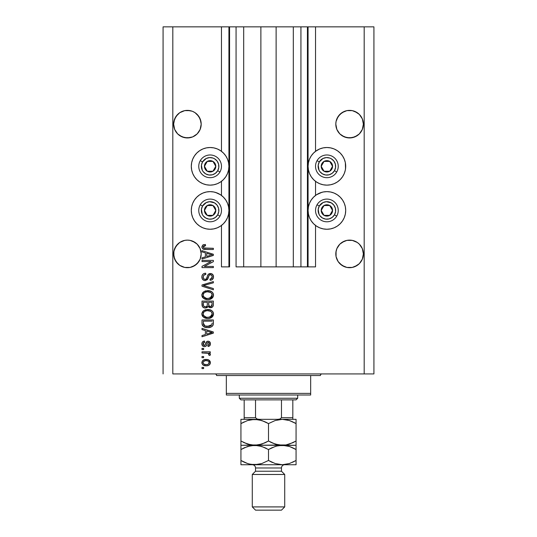 <?xml version="1.0" encoding="UTF-8"?>
<svg xmlns="http://www.w3.org/2000/svg" width="537" height="537" viewBox="0 0 537 537"><rect width="100%" height="100%" fill="white"/><g stroke="black" fill="none" stroke-linecap="round" stroke-linejoin="round"><path stroke-width="0.81" d="M307.426 266.876L300.935 266.876L307.426 266.876L307.426 26.85L300.935 26.85L300.935 266.876L293.316 266.876L300.935 266.876L300.935 26.85L293.316 26.85L293.316 266.876L276.125 266.876L293.316 266.876L293.316 26.85L260.875 26.85L276.125 26.85L276.125 266.876L243.684 266.876L260.875 266.876L260.875 26.85L243.684 26.85L243.684 266.876L236.065 266.876L243.684 266.876L243.684 26.85L236.065 26.85L236.065 266.876L236.065 26.85L229.574 26.85L229.574 266.876L221.466 266.876L221.466 225.439L221.466 266.876L228.93 266.876L228.93 26.85L221.466 26.85L221.466 151.327L221.466 26.85L172.813 26.85L172.813 373.92L364.187 373.92L364.187 26.85L308.07 26.85L308.07 266.876L307.426 266.876L307.426 26.85L276.125 26.85L276.125 266.876L260.875 266.876L260.875 26.85L229.574 26.85L229.574 266.876L228.93 266.876L228.93 26.85L229.574 26.85L163.08 26.85L163.08 373.92L163.08 26.85L172.813 26.85L172.813 373.92L373.92 373.92L373.92 26.85L373.92 373.92L364.187 373.92L364.187 26.85L315.534 26.85L315.534 151.327L315.534 26.85L308.07 26.85L308.07 266.876L315.534 266.876L315.534 225.439L315.534 266.876L307.473 266.876M221.466 195.434L221.466 181.325L221.466 195.434M315.534 195.434L315.534 181.325L315.534 195.434M201.127 122.805L201.127 122.812A13.787 13.787 0 0 0 201.127 122.805L200.147 118.885A13.787 13.787 0 0 0 200.14 118.878L201.194 124.161L200.147 129.437L197.16 133.908L192.682 136.895L190.098 137.68L184.721 137.68L179.747 135.619L177.66 133.908L174.673 129.437L173.626 124.161A13.787 13.787 0 0 1 187.406 110.374A13.787 13.787 0 0 1 201.194 124.161L200.147 129.437L197.16 133.908L192.682 136.895L187.406 137.942L182.137 136.895L177.66 133.908L174.673 129.437L173.626 124.034M192.682 111.421L195.065 112.696L192.682 111.421A13.787 13.787 0 0 0 187.426 110.374L192.125 111.206M187.386 110.374A13.787 13.787 0 0 0 182.124 111.428M174.679 118.878A13.787 13.787 0 0 0 174.673 118.892L177.66 114.408A13.787 13.787 0 0 0 177.66 114.415L174.673 118.885L173.887 121.469L175.948 116.502L179.747 112.696L177.66 114.408L179.747 112.696L184.721 110.635L190.098 110.635L184.721 110.635L182.137 111.421M363.307 122.805L363.307 122.812A13.787 13.787 0 0 0 363.307 122.805L362.327 118.885A13.787 13.787 0 0 0 362.327 118.878L363.374 124.161L362.327 129.437L359.34 133.908L357.253 135.619L352.279 137.68L346.902 137.68L344.318 136.895L339.84 133.908L336.853 129.437L335.806 124.161A13.787 13.787 0 0 1 349.594 110.374A13.787 13.787 0 0 1 363.374 124.161L362.327 129.437L359.34 133.908L354.863 136.895L349.594 137.942L344.318 136.895L339.84 133.908L336.853 129.437L335.806 124.034M363.307 125.51L363.374 124.161A13.787 13.787 0 0 1 349.594 137.942A13.787 13.787 0 0 1 335.806 124.161L336.068 121.469L338.129 116.502L336.853 118.885A13.787 13.787 0 0 0 336.853 118.892L339.84 114.408L338.129 116.502L341.935 112.696L339.84 114.408L344.318 111.421L341.935 112.696L346.902 110.635L349.594 110.374A13.787 13.787 0 0 0 344.304 111.428L346.902 110.635L352.279 110.635L357.253 112.696L354.863 111.421L359.34 114.408A13.787 13.787 0 0 0 359.34 114.408L362.327 118.885L363.113 121.469M354.876 111.428A13.787 13.787 0 0 0 349.614 110.374M354.863 111.421L352.279 110.635L357.253 112.696L359.34 114.408L362.327 118.885M201.127 125.51L201.194 124.154A13.787 13.787 0 0 1 187.406 137.942A13.787 13.787 0 0 1 173.626 124.161L174.673 118.885M201.127 252.551L201.127 252.558A13.787 13.787 0 0 0 201.127 252.551L200.932 251.222A13.787 13.787 0 0 0 200.932 251.209L200.147 248.631A13.787 13.787 0 0 0 200.147 248.631A13.787 13.787 0 0 0 200.14 248.618L201.194 253.907L200.147 259.176L197.16 263.654L192.682 266.641L190.098 267.426L184.721 267.426L179.747 265.365L177.66 263.654L174.673 259.176L173.626 253.907A13.787 13.787 0 0 1 187.406 240.12A13.787 13.787 0 0 1 201.194 253.907L201.12 255.364M177.673 244.147A13.787 13.787 0 0 0 177.653 244.167L179.747 242.442L184.721 240.381A13.787 13.787 0 0 0 179.747 242.442L184.721 240.381L187.406 240.12L190.098 240.381L187.406 240.12L190.098 240.381L187.406 240.12L190.098 240.381L195.065 242.442A13.787 13.787 0 0 0 190.078 240.381M174.679 248.618A13.787 13.787 0 0 0 174.673 248.638L173.887 251.215A13.787 13.787 0 0 0 173.887 251.215L175.948 246.248L174.673 248.631L177.66 244.154L175.948 246.248L179.747 242.442L177.66 244.154M363.307 252.551L363.307 252.558A13.787 13.787 0 0 0 363.307 252.551L363.113 251.222A13.787 13.787 0 0 0 363.113 251.209L362.327 248.631A13.787 13.787 0 0 0 362.321 248.618M346.922 240.381A13.787 13.787 0 0 0 346.902 240.381L352.279 240.381L349.594 240.12L352.279 240.381L349.594 240.12L352.279 240.381L357.253 242.442A13.787 13.787 0 0 0 352.259 240.381L357.253 242.442L359.347 244.167A13.787 13.787 0 0 0 359.327 244.14M335.873 252.551L336.853 248.631L338.129 246.248L339.84 244.154L344.318 241.167A13.787 13.787 0 0 0 341.928 242.442L339.84 244.154L336.853 248.631A13.787 13.787 0 0 0 336.853 248.624A13.787 13.787 0 0 0 336.853 248.638L336.075 251.209A13.787 13.787 0 0 0 336.068 251.215L336.853 248.631L339.84 244.154L344.318 241.167L341.935 242.442L346.902 240.381L349.594 240.12M357.253 242.442L359.34 244.154L362.327 248.631L363.374 253.907L362.327 259.176L359.34 263.654L357.253 265.365L352.279 267.426L346.902 267.426L344.318 266.641L339.84 263.654L338.129 261.559L336.068 256.592L335.806 253.907A13.787 13.787 0 0 1 349.594 240.12A13.787 13.787 0 0 1 363.374 253.907L362.327 259.176L359.34 263.654L357.253 265.365L352.279 267.426L346.902 267.426L341.935 265.365L338.129 261.559L336.068 256.592L336.068 251.215M173.693 252.551L174.673 248.631M195.065 242.442L197.16 244.154L192.682 241.167L195.065 242.442L190.098 240.381M315.534 151.327L319.683 148.944L323.214 147.876L326.885 147.514L330.557 147.876L334.088 148.944L337.337 150.682L340.19 153.025L342.525 155.871L344.264 159.127L345.338 162.657L345.7 166.329L345.338 169.994L344.264 173.525L342.525 176.78L340.19 179.627L337.337 181.969L334.088 183.708L330.557 184.775L326.885 185.137A18.815 18.815 0 0 1 308.07 166.329A18.815 18.815 0 0 1 326.885 147.514L329.342 147.675M316.434 194.797L319.683 193.058L323.214 191.991L326.885 191.628A18.815 18.815 0 0 1 345.7 210.437A18.815 18.815 0 0 1 326.885 229.252L323.214 228.89L319.683 227.822L316.434 226.084L313.581 223.741L311.245 220.888L309.507 217.639L308.433 214.109L308.07 210.437L308.433 206.772L309.507 203.241L311.245 199.986L313.581 197.139L316.434 194.797L322.012 192.266M206.443 147.876L210.115 147.514A18.815 18.815 0 0 1 228.93 166.329A18.815 18.815 0 0 1 210.115 185.137L206.443 184.775L202.912 183.708L199.663 181.969L196.81 179.627L194.475 176.78L192.736 173.525L191.662 169.994L191.3 166.329L191.662 162.657L192.736 159.127L194.475 155.871L196.81 153.025L199.663 150.682L202.912 148.944L206.443 147.876L210.115 147.514L213.786 147.876L217.317 148.944L220.566 150.682L223.419 153.025L225.755 155.871L227.493 159.127L228.567 162.657L228.93 166.329L228.567 169.994L227.493 173.525L225.755 176.78L223.419 179.627L220.566 181.969L217.317 183.708L213.786 184.775L210.115 185.137A18.815 18.815 0 0 1 191.3 166.329A18.815 18.815 0 0 1 210.115 147.514L212.571 147.675M210.115 191.628A18.815 18.815 0 0 1 228.93 210.437A18.815 18.815 0 0 1 210.115 229.252L206.443 228.89L202.912 227.822L199.663 226.084L196.81 223.741L194.475 220.888L192.736 217.639L191.662 214.109L191.3 210.437L191.662 206.772L192.736 203.241L194.475 199.986L196.81 197.139L199.663 194.797L202.912 193.058L206.443 191.991L210.115 191.628L213.786 191.991L217.317 193.058L220.566 194.797L223.419 197.139L225.755 199.986L227.493 203.241L228.567 206.772L228.93 210.437L228.567 214.109L227.493 217.639L225.755 220.888L223.419 223.741L220.566 226.084L217.317 227.822L213.786 228.89L210.115 229.252A18.815 18.815 0 0 1 191.3 210.437A18.815 18.815 0 0 1 210.115 191.628M200.147 248.631L197.16 244.154L200.147 248.631L200.932 251.215M201.127 255.256L200.147 259.176L198.871 261.559L195.065 265.365L190.098 267.426L184.721 267.426L179.747 265.365L175.948 261.559L173.887 256.592L173.887 251.215M349.594 110.374L352.279 110.635L349.594 110.374M200.147 118.885L197.16 114.408L195.065 112.696L198.871 116.502L200.932 121.469M341.935 242.442L346.902 240.381M352.279 240.381L354.863 241.167M359.34 244.154L362.327 248.631L363.113 251.215M359.34 263.654L354.863 266.641L359.34 263.654L362.327 259.176L363.113 256.592L362.327 259.176M179.747 242.442L182.137 241.167M184.721 240.381L187.406 240.12M197.16 263.654L192.682 266.641L197.16 263.654L200.147 259.176L200.932 256.592L200.147 259.176A13.787 13.787 0 0 1 184.721 267.426M202.006 261.573L211.041 261.573L202.006 261.573L202.006 260.391L213.357 260.391L213.357 261.647L204.308 266.433L213.357 266.433L213.357 267.614L202.006 267.614L202.006 266.352L211.041 261.573L202.006 266.352L202.006 267.614L213.357 267.614L213.357 266.433L204.308 266.433L213.357 261.647L213.357 260.391L202.006 260.391L202.006 261.573L202.006 260.391L213.357 260.391L213.357 261.647M205.376 280.582L203.832 280.327L202.315 278.998L201.872 276.636L202.489 274.749L203.778 273.648L205.691 273.219L205.839 274.4L203.912 275.179L203.194 276.85L203.644 278.716L205.127 279.408L206.416 278.837L207.765 275.166L208.705 274.018L211.343 273.635L213.061 274.971L213.458 277.488L212.068 279.743L210.115 280.294L209.967 279.112L211.598 278.488L212.182 276.844L211.759 275.34L210.061 274.709L208.933 275.461L207.436 279.576L205.161 280.589L207.873 278.837L209.215 275.065L210.37 274.696C211.598 274.85 212.202 275.568 212.182 276.844C212.122 278.253 211.39 279.012 209.967 279.112L210.115 280.294C212.269 280.126 213.404 278.965 213.504 276.81C213.431 274.783 212.39 273.682 210.397 273.514C208.618 273.709 207.577 274.729 207.275 276.575C207.168 278.112 206.45 279.059 205.127 279.408C203.818 279.247 203.174 278.481 203.187 277.119C203.288 275.454 204.174 274.548 205.839 274.4L205.691 273.219C203.288 273.36 202.006 274.629 201.858 277.011C201.919 279.186 203.02 280.381 205.161 280.589L204.483 280.529M205.121 286.026L213.357 288.55L213.357 289.779L202.006 286.201L202.006 284.986L213.357 281.589L213.357 282.804L203.335 285.53L213.357 288.55L213.357 289.779L213.357 288.55L203.335 285.53L213.357 282.804L213.357 281.589L202.006 284.986L202.006 286.201L202.006 284.986L213.357 281.589L213.357 282.804L204.355 285.275M201.858 295.115L202.892 292.41L205.49 290.879L209.618 290.819L211.974 291.92L213.223 293.578L213.384 296.142L212.283 298.028L210.209 299.243L207.134 299.592L204.523 298.995L202.301 297.001L201.858 295.115L203.59 298.451L207.671 299.612C210.974 299.693 212.914 298.196 213.504 295.122C212.9 291.98 210.907 290.477 207.53 290.618L203.637 291.766L201.865 294.867M201.858 313.984L202.892 311.285L205.49 309.755L209.618 309.695L211.974 310.789L213.223 312.453L213.384 315.011L212.283 316.897L210.209 318.119L207.134 318.468L204.523 317.87L202.301 315.87L201.858 313.984L203.59 317.327L207.671 318.481C210.974 318.569 212.914 317.072 213.504 313.991C212.9 310.849 210.907 309.352 207.53 309.487L203.637 310.634L201.865 313.736M202.006 329.59L205.396 330.577L202.006 329.59L202.006 328.362L213.357 331.987L213.357 333.135L202.006 336.766L202.006 335.538L205.396 334.544L205.396 330.577L205.396 334.544L202.006 335.538L202.006 336.766L213.357 333.135L213.357 331.987L202.006 328.362L202.006 329.59L202.006 328.362L213.357 331.987L213.357 333.135L202.006 336.766L202.006 335.538M203.63 368.61L202.006 368.61L202.006 367.429L203.63 367.429L203.63 368.61L203.63 367.429L202.006 367.429L202.006 368.61L202.006 367.429L203.63 367.429L203.63 368.61L202.006 368.61L203.63 368.61M215.579 192.434L220.566 194.797M220.566 150.682L221.466 151.327M334.088 193.058L337.337 194.797L340.19 197.139L342.525 199.986L344.264 203.241L345.338 206.772L345.7 210.437L345.338 214.109L344.264 217.639L342.525 220.888L340.19 223.741L337.337 226.084L334.088 227.822L330.557 228.89L326.885 229.252A18.815 18.815 0 0 1 308.07 210.437A18.815 18.815 0 0 1 326.885 191.628L330.557 191.991L334.088 193.058L337.337 194.797M345.338 162.657L345.539 168.779M206.221 365.811L203.288 365.167L201.946 363.395L202.227 361.206L203.926 359.81L207.624 359.602L209.598 360.609L210.323 361.898L210.323 363.368L209.611 364.643L208.39 365.455L206.221 365.811C208.591 365.905 209.994 364.851 210.41 362.636C209.98 360.394 208.557 359.34 206.134 359.468C203.718 359.347 202.295 360.401 201.858 362.636C202.308 364.905 203.758 365.966 206.221 365.811L205.839 365.798M203.63 357.702L202.006 357.702L202.006 356.521L203.63 356.521L203.63 357.702L203.63 356.521L202.006 356.521L202.006 357.702L202.006 356.521L203.63 356.521L203.63 357.702L202.006 357.702L203.63 357.702M208.329 353.326L202.006 352.984L202.006 351.802L210.262 351.802L210.262 352.984L208.947 352.984L210.376 354.111L209.967 355.487L208.786 355.044L208.497 353.433L206.289 352.984L207.973 353.192L208.933 354.245L208.786 355.044L209.967 355.487L210.41 354.373L208.947 352.984L210.262 352.984L210.262 351.802L202.006 351.802L202.006 352.984L202.006 351.802L210.262 351.802L210.262 352.984M203.63 349.594L202.006 349.594L202.006 348.412L203.63 348.412L203.63 349.594L203.63 348.412L202.006 348.412L202.006 349.594L202.006 348.412L203.63 348.412L203.63 349.594L202.006 349.594L203.63 349.594M204.523 346.64L203.174 346.331L202.113 345.177L201.892 343.318L202.57 341.881L204.51 341.042L204.657 342.217L203.469 342.727L203.04 343.935L203.449 345.116L204.322 345.466L205.114 345.137L206.913 341.498L208.551 341.23L209.819 341.955L210.403 344.056L209.457 346.016L208.054 346.493L207.906 345.318L208.893 344.875L209.229 343.848L208.893 342.666L208.088 342.378L207.477 342.841L206.322 345.915L204.523 346.64C206.013 346.513 206.866 345.653 207.06 344.063L207.537 342.74L208.222 342.364L209.229 343.848L207.906 345.318L208.054 346.493C209.598 346.278 210.383 345.378 210.41 343.801C210.39 342.217 209.605 341.344 208.054 341.19C206.57 341.472 205.725 342.438 205.523 344.083L205.067 345.19L204.322 345.466L203.04 343.935L204.657 342.217L204.51 341.042C202.832 341.25 201.946 342.19 201.858 343.855C201.919 345.586 202.811 346.513 204.523 346.64L204.248 346.633M202.006 323.301C202.469 326.389 204.382 327.825 207.745 327.624L204.919 327.228L202.65 325.737L202.026 323.811L202.006 319.958L213.357 319.958L213.317 324.066L212.793 325.677L210.893 327.1L207.745 327.624C210.162 327.805 211.961 326.919 213.149 324.959L213.357 319.958L202.006 319.958L202.006 323.301L202.006 319.958L213.357 319.958M202.04 305.258L202.006 304.58C202.026 306.775 203.134 307.916 205.342 308.016L203.369 307.52L202.409 306.573L202.006 301.082L213.357 301.082L213.33 305.204L212.652 306.828L210.155 307.701L208.121 306.452L206.987 307.661L205.342 308.016L208.121 306.452L210.504 307.721C212.397 307.547 213.35 306.513 213.357 304.607L213.357 301.082L202.006 301.082L202.006 304.58L202.006 301.082L213.357 301.082L213.33 305.191M202.006 251.887L205.396 252.88L202.006 251.887L202.006 250.658L213.357 254.283L213.357 255.437L202.006 259.062L202.006 257.841L205.396 256.847L205.396 252.88L205.396 256.847L202.006 257.841L202.006 259.062L213.357 255.437L213.357 254.283L202.006 250.658L202.006 251.887L202.006 250.658L213.357 254.283L213.357 255.437L202.006 259.062L202.006 257.841M201.858 246.919L202.657 245.141L205.396 244.469L205.543 245.644L203.315 246.423L203.691 247.973L213.357 248.302L213.357 249.483L204.349 249.396L202.563 248.685L201.858 246.919C202.241 248.853 203.503 249.712 205.651 249.483L213.357 249.483L213.357 248.302L204.04 248.148L203.187 246.966L205.543 245.644L205.396 244.469L202.657 245.141L201.925 247.557M373.92 26.85L364.187 26.85L373.92 26.85M202.912 227.822L199.663 226.084M194.475 220.888L192.736 217.639M191.662 214.109L191.3 210.437L191.662 206.772M199.663 194.797L202.912 193.058M217.317 227.822L213.786 228.89M199.663 181.969L196.81 179.627M191.662 169.994L191.3 166.329L191.662 162.657M196.81 153.025L199.663 150.682M213.786 147.876L217.317 148.944M345.338 206.772L345.7 210.437L345.338 214.109M344.264 217.639L342.525 220.888M337.337 226.084L334.088 227.822M323.214 228.89L319.683 227.822M337.337 150.682L340.19 153.025M340.19 179.627L337.337 181.969M319.683 148.944L323.214 147.876L326.885 147.514A18.815 18.815 0 0 1 345.7 166.329A18.815 18.815 0 0 1 326.885 185.137L323.214 184.775L319.683 183.708L316.434 181.969L313.581 179.627L311.245 176.78L309.507 173.525L308.433 169.994L308.07 166.329L308.433 162.657L309.507 159.127L311.245 155.871L313.581 153.025L316.434 150.682M202.684 360.616L203.248 360.146M203.926 359.81L205.382 359.501M205.758 359.475L206.51 359.475M208.202 359.756L208.571 359.897M209.027 360.146L210.41 362.636M210.39 363.005L210.323 363.361M210.041 364.066L209.618 364.63M209.605 364.65L209.041 365.12M203.295 365.167L202.704 364.704M201.946 363.374L201.878 363.039M210.39 362.267L210.323 361.898M208.953 361.716L208.128 361.018L206.141 360.649C207.772 360.508 208.806 361.159 209.229 362.609C208.833 364.093 207.806 364.764 206.141 364.63L207.826 364.388M203.879 364.106L206.141 364.63C204.503 364.771 203.469 364.113 203.04 362.67L203.718 363.985M203.342 361.696L205.107 360.723L203.751 361.267M203.114 362.16L203.04 362.67C203.436 361.179 204.469 360.508 206.141 360.649L204.819 360.783M208.658 363.885L209.121 362.032M209.155 363.119L209.208 362.361M207.671 364.435L208.524 364.005M208.571 363.958L209.061 363.361M208.933 354.245L208.786 355.044L208.933 354.245L208.786 355.044L209.967 355.487L210.397 354.527M207.973 353.192L207.557 353.098M202.006 352.984L206.289 352.984M203.469 341.31L202.899 341.613M203.483 341.304L203.986 341.143M204.51 341.042L204.657 342.217L204.02 342.371M203.14 343.271L203.08 344.392M203.845 345.378L205.282 344.794M203.04 343.935L203.496 345.157L204.322 345.466L205.067 345.19L205.523 344.083L205.067 345.19M205.671 343.593L205.805 343.203M206.275 342.129L206.913 341.498M206.792 341.579L207.604 341.23M208.551 341.23L209.45 341.613M210.276 344.781L210.088 345.251M209.819 345.667L209.464 346.009M209.457 346.016L208.537 346.405M208.054 346.493L208.175 345.264M208.893 344.875L209.188 343.344M209.141 343.116L208.698 342.499M208.349 342.378L207.537 342.74L207.06 344.063L207.463 342.875M208.222 342.364L207.537 342.74M206.913 344.539L206.765 344.976M206.463 345.707L206.651 345.278M202.905 346.164L202.107 345.177M202.556 345.855L203.161 346.325M208.054 341.19L207.175 341.357M209.846 333.209L206.725 334.155L212.175 332.564L209.846 333.209L212.175 332.564L210.027 332.034L212.175 332.564L211.504 332.725M206.725 330.967L210.027 332.034L206.725 330.967L206.725 334.155L206.725 330.967M213.31 324.167L213.263 324.516M212.786 325.69L212.269 326.268M211.605 326.751L209.866 327.416M209.343 327.51L208.148 327.617M207.235 327.61L207.745 327.624M207.148 327.61L206.758 327.583M206.315 327.536L205.725 327.436M204.906 327.221L204.537 327.087M203.959 326.818L205.711 327.436M202.389 325.294L202.221 324.858M202.207 324.818L202.087 324.314M202.073 324.247L202.026 323.824M213.35 323.549L213.357 323.153M211.994 323.945L212.034 323.126M211.491 325.227L209.766 326.221M207.759 326.442L204.986 325.993L209.49 326.288L211.806 324.731L207.41 326.436L208.343 326.429M204.785 325.905L205.651 326.201M203.422 324.187L203.55 324.657M203.335 321.133L212.034 321.133L203.335 321.133L203.348 323.603L203.335 321.133M206.007 326.281L206.436 326.355M204.275 325.61L204.986 325.993L203.335 323.16M203.651 324.885L204.396 325.69M204.993 309.916L205.503 309.755M208.611 309.534L209.605 309.688M211.591 310.507L211.954 310.775M212.988 311.977L213.216 312.447M213.384 312.95L213.478 313.454M213.478 314.507L209.215 318.36M208.705 318.428L208.188 318.468M207.671 318.481L207.128 318.468M206.564 318.421L205.55 318.233M202.852 316.655L201.966 314.977M201.959 314.93L201.892 314.561M201.892 313.413L202.899 311.279M201.966 313.004L201.885 313.494M210.692 317.938L211.934 317.206M212.243 316.937L212.994 315.964M212.988 311.984L212.592 311.406M211.645 315.689L212.182 313.997L211.551 312.125L210.638 311.326L207.517 310.668C210.135 310.487 211.685 311.594 212.182 313.997L210.269 316.81L211.041 316.347L208.363 317.273M206.141 317.159L207.705 317.3C205.168 317.434 203.657 316.32 203.187 313.977L203.583 315.481L206.141 317.159L204.678 316.595L206.181 317.166M204.617 311.406L203.563 312.514L203.187 313.977C203.63 311.695 205.074 310.594 207.517 310.668L206.289 310.769M204.604 311.42L206.752 310.701L205.06 311.158M203.281 314.756L203.402 315.118M203.57 312.514L203.402 312.849M213.35 304.902L213.29 305.499M213.135 306.07L212.665 306.815M212.632 306.849L211.095 307.667M209.839 307.654L208.866 307.238M204.657 307.97L203.993 307.808M203.885 307.768L202.409 306.567M207.316 304.439L207.316 304.439C207.41 305.909 206.752 306.708 205.329 306.835C206.752 306.708 207.41 305.909 207.316 304.439L207.316 302.264L207.316 304.439M207.282 305.11L207.309 304.66M204.08 306.513L205.329 306.835L203.624 306.05M211.994 305.036L212.034 304.19C212.209 305.6 211.638 306.385 210.316 306.54L211.504 306.164L211.974 305.251M208.638 304.345L208.974 305.962L210.316 306.54L208.745 305.506L208.638 302.264L212.034 302.264L212.034 304.19L212.034 302.264L208.638 302.264L208.846 305.748M211.108 306.399L212.034 304.19M208.967 305.956L209.343 306.305M209.343 306.312L209.732 306.473M203.335 302.264L207.316 302.264L203.335 302.264L203.476 305.748L203.335 302.264M203.536 305.875L204.214 306.593L205.557 306.828L206.597 306.466L207.208 305.553M203.375 305.331L203.335 304.607M210.316 306.54L210.739 306.506M204.993 291.047L205.503 290.879M208.611 290.665L209.605 290.819M211.591 291.631L211.954 291.906M212.592 292.537L213.223 293.585M213.384 294.081L213.478 294.578M213.384 296.135L209.215 299.485M208.705 299.559L208.188 299.599M207.671 299.612L207.128 299.592M206.564 299.545L205.55 299.357M202.852 297.787L202.301 297.001M202.295 296.981L201.966 296.102M201.959 296.062L201.892 295.692M201.892 294.538L202.899 292.41M201.966 294.135L201.885 294.618M210.692 299.062L211.934 298.337M212.243 298.069L212.994 297.095M213.384 296.142L213.478 295.632M210.712 292.497L207.517 291.792C210.135 291.611 211.685 292.725 212.182 295.128L211.652 296.807M209.652 298.163L211.377 297.149L208.363 298.404M206.141 298.283L207.705 298.431C205.168 298.559 203.657 297.451 203.187 295.102L203.583 296.605L206.141 298.283L204.678 297.726L206.181 298.297M203.395 293.994L203.187 295.102C203.63 292.826 205.074 291.719 207.517 291.792L206.289 291.893M204.617 292.537L206.752 291.833L205.06 292.282M212.149 295.578L211.779 293.585L210.638 292.457M212.155 294.726L210.269 297.934L209.645 298.163M203.281 295.88L203.402 296.249M204.604 292.544L203.832 293.256M204.026 293.034L203.281 294.35M202.006 286.201L213.357 289.779L202.006 286.201M203.335 285.53L203.845 285.402M201.872 276.636L201.858 277.011M201.912 276.246L202.093 275.535M202.248 275.166L202.1 275.521M204.221 273.461L204.557 273.367M205.691 273.219L205.839 274.4L204.322 274.837M204.308 274.85L203.912 275.179M203.228 276.589L203.208 277.535M204.919 279.401L205.376 279.394M205.611 279.354L206.054 279.159M206.691 278.381L207.007 277.522M208.222 274.454L208.698 274.024M208.712 274.018L209.229 273.729M209.43 273.655L210.397 273.514M212.605 274.373L213.276 275.421M213.33 275.582L213.464 276.172M213.458 277.488L213.303 278.139M213.296 278.166L212.974 278.837M212.068 279.75L211.531 280.019M211.128 280.153L210.793 280.227M210.115 280.294L209.967 279.112L210.41 279.059M210.934 278.911L212.182 276.844L211.994 275.763M212.088 276.058L211.867 275.508M210.564 274.702L210.061 274.709M210.37 274.696L209.054 275.253M209.759 274.769L209.128 275.152M208.819 275.716L208.638 276.219M208.618 276.293L208.739 275.917M208.363 277.267L208.463 276.864M204.469 280.529L203.838 280.334M203.234 279.999L202.758 279.596M202.718 279.555L202.207 278.79M201.872 277.361L201.899 277.696M202.912 274.253L202.281 275.105M211.987 273.904L211.645 273.736M213.357 266.433L213.357 267.614L202.006 267.614L202.006 266.352M210.558 254.498L212.175 254.86L211.504 255.028M210.343 255.357L206.725 256.458L206.725 253.263L210.027 254.337L206.725 253.263L206.725 256.458L209.846 255.505M202.973 244.946L203.966 244.597M205.396 244.469L205.543 245.644L205.168 245.664M204.792 245.704L203.604 246.094M203.55 247.852L204.577 248.248M204.798 248.275L205.557 248.302M213.357 248.302L213.357 249.483L205.651 249.483M203.61 249.242L203.114 249.054M204.228 248.195L203.859 248.074M204.624 364.442L206.396 364.623M208.148 364.247L208.578 363.958M206.651 360.663L205.624 360.663M203.053 362.408L203.06 362.925M206.705 326.389L207.41 326.436M210.048 326.14L210.578 325.919M212.149 314.447L212.155 313.595M212.081 313.199L211.954 312.816M208.322 310.695L206.752 310.701M203.395 312.856L203.281 313.219M203.187 313.977L203.208 314.367M203.583 315.481L204.678 316.595M206.92 317.273L208.034 317.293M212.081 294.33L211.954 293.947M211.779 293.585L211.551 293.249M208.322 291.826L206.752 291.833M203.563 293.645L203.395 293.987M203.187 295.102L203.208 295.498M203.583 296.605L204.678 297.726M206.92 298.397L208.034 298.424M211.471 255.035L212.175 254.86L211.095 254.632M335.873 122.805L336.068 121.469M173.693 122.805L173.887 121.469M182.137 266.641L179.747 265.365L182.137 266.641A13.787 13.787 0 0 1 173.887 256.592L174.673 259.176M201.194 253.907A13.787 13.787 0 0 1 187.406 267.688A13.787 13.787 0 0 1 173.626 253.907L173.693 255.256M336.068 256.592L336.853 259.176A13.787 13.787 0 0 0 344.318 266.641L341.935 265.365L344.318 266.641M363.307 255.256L363.374 253.907A13.787 13.787 0 0 1 349.594 267.688A13.787 13.787 0 0 1 335.806 253.907L335.873 255.256M357.253 265.365L354.863 266.641M346.902 267.426A13.787 13.787 0 0 0 363.113 256.592M195.065 265.365L192.682 266.641M173.693 125.51L173.626 124.161M184.721 137.68L179.747 135.619L184.721 137.68A13.787 13.787 0 0 1 179.754 135.626L179.747 135.619M190.078 137.68A13.787 13.787 0 0 0 195.072 135.619L192.682 136.895L197.16 133.908L200.147 129.43A13.787 13.787 0 0 1 200.14 129.444L200.932 126.846A13.787 13.787 0 0 1 200.932 126.853M173.887 126.853A13.787 13.787 0 0 1 173.887 126.846L174.673 129.437M335.873 125.51L335.806 124.161M336.075 126.853A13.787 13.787 0 0 1 336.068 126.846L336.853 129.43A13.787 13.787 0 0 0 336.86 129.444L336.853 129.43M346.902 137.68L341.935 135.619L346.902 137.68M352.259 137.68A13.787 13.787 0 0 0 357.246 135.626L354.863 136.895L359.34 133.908L362.327 129.437L363.113 126.846A13.787 13.787 0 0 1 363.113 126.853M357.253 135.619L354.863 136.895M341.928 135.619A13.787 13.787 0 0 0 346.922 137.68M195.065 135.619L192.682 136.895M215.082 167.557L215.793 166.329A5.679 5.679 0 0 1 215.028 169.162L214.37 168.786L215.082 167.557L214.37 168.786L215.028 169.162L215.599 167.792L215.599 164.859L214.129 162.315L212.954 161.409L210.115 160.65L208.645 160.845L207.275 161.409L205.201 163.49L204.631 164.859L204.631 167.792L206.101 170.336L207.275 171.243L210.115 172.001L211.585 171.806L212.954 171.243L215.028 169.162A5.679 5.679 0 0 1 204.436 166.329A5.679 5.679 0 0 1 212.954 161.409L207.275 161.409L205.866 163.845L204.436 166.329L207.275 171.243L212.954 171.243L214.37 168.786L212.954 171.243L207.275 171.243L204.436 166.329L205.866 163.845L207.275 161.409L212.954 161.409A5.679 5.679 0 0 1 215.793 166.329L212.954 161.409L215.793 166.329L215.082 167.557M202.53 161.946A8.76 8.76 0 0 1 214.491 158.744A8.76 8.76 0 0 1 217.7 170.706L219.948 172.001A11.351 11.351 0 0 0 215.793 156.495A11.351 11.351 0 0 0 200.281 160.65L202.53 161.946L206.242 158.469L209.544 157.589L212.927 158.032L214.491 158.744L217.062 160.993L218.572 164.06L218.801 167.47L217.7 170.706L215.444 173.276L212.383 174.787L208.974 175.008L205.738 173.907L203.167 171.659L202.261 170.202L201.429 165.181L202.53 161.946L200.281 160.65A11.351 11.351 0 0 1 215.793 156.495A11.351 11.351 0 0 1 219.948 172.001A11.351 11.351 0 0 1 204.436 176.156A11.351 11.351 0 0 1 200.281 160.65A11.351 11.351 0 0 0 204.436 176.156A11.351 11.351 0 0 0 219.948 172.001L217.7 170.706A8.76 8.76 0 0 1 205.738 173.907A8.76 8.76 0 0 1 202.53 161.946M331.853 167.557L332.564 166.329A5.679 5.679 0 0 1 331.799 169.162L331.141 168.786L331.853 167.557L331.141 168.786L331.799 169.162L332.369 167.792L332.369 164.859L330.899 162.315L329.725 161.409L326.885 160.65L325.415 160.845L324.046 161.409L321.972 163.49L321.401 164.859L321.401 167.792L322.871 170.336L324.046 171.243L326.885 172.001L328.355 171.806L329.725 171.243L331.799 169.162A5.679 5.679 0 0 1 321.207 166.329A5.679 5.679 0 0 1 329.725 161.409L324.046 161.409L322.636 163.845L321.207 166.329L324.046 171.243L329.725 171.243L331.141 168.786L329.725 171.243L324.046 171.243L321.207 166.329L322.636 163.845L324.046 161.409L329.725 161.409A5.679 5.679 0 0 1 332.564 166.329L329.725 161.409L332.564 166.329L331.853 167.557M319.3 161.946A8.76 8.76 0 0 1 331.262 158.744A8.76 8.76 0 0 1 334.47 170.706L336.719 172.001A11.351 11.351 0 0 0 332.564 156.495A11.351 11.351 0 0 0 317.052 160.65L319.3 161.946L323.012 158.469L326.315 157.589L329.698 158.032L331.262 158.744L333.833 160.993L335.343 164.06L335.571 167.47L334.47 170.706L332.215 173.276L329.154 174.787L325.744 175.008L322.509 173.907L319.938 171.659L319.032 170.202L318.199 165.181L319.3 161.946L317.052 160.65A11.351 11.351 0 0 1 332.564 156.495A11.351 11.351 0 0 1 336.719 172.001A11.351 11.351 0 0 1 321.207 176.156A11.351 11.351 0 0 1 317.052 160.65A11.351 11.351 0 0 0 321.207 176.156A11.351 11.351 0 0 0 336.719 172.001L334.47 170.706A8.76 8.76 0 0 1 322.509 173.907A8.76 8.76 0 0 1 319.3 161.946M331.853 211.665L332.564 210.437A5.679 5.679 0 0 1 331.799 213.276L331.141 212.9L331.853 211.665L331.141 212.9L331.799 213.276L332.369 211.907L332.369 208.967L330.899 206.423L329.725 205.523L326.885 204.765L325.415 204.959L322.871 206.423L321.972 207.604L321.401 208.967L321.401 211.907L322.871 214.451L324.046 215.357L326.885 216.116L328.355 215.921L329.725 215.357L331.799 213.276A5.679 5.679 0 0 1 321.207 210.437A5.679 5.679 0 0 1 329.725 205.523L324.046 205.523L322.636 207.96L321.207 210.437L324.046 215.357L329.725 215.357L331.141 212.9L329.725 215.357L324.046 215.357L321.207 210.437L322.636 207.96L324.046 205.523L329.725 205.523A5.679 5.679 0 0 1 332.564 210.437L329.725 205.523L332.564 210.437L331.853 211.665M319.3 206.06A8.76 8.76 0 0 1 331.262 202.852A8.76 8.76 0 0 1 334.47 214.82L336.719 216.116A11.351 11.351 0 0 0 332.564 200.61A11.351 11.351 0 0 0 317.052 204.765L319.3 206.06L323.012 202.583L326.315 201.697L331.262 202.852L333.833 205.107L335.343 208.175L335.571 211.585L334.47 214.82L332.215 217.384L329.154 218.901L325.744 219.123L322.509 218.022L319.938 215.773L319.032 214.31L318.199 209.296L319.3 206.06L317.052 204.765A11.351 11.351 0 0 1 332.564 200.61A11.351 11.351 0 0 1 336.719 216.116A11.351 11.351 0 0 1 321.207 220.271A11.351 11.351 0 0 1 317.052 204.765A11.351 11.351 0 0 0 321.207 220.271A11.351 11.351 0 0 0 336.719 216.116L334.47 214.82A8.76 8.76 0 0 1 322.509 218.022A8.76 8.76 0 0 1 319.3 206.06M215.082 211.665L215.793 210.437A5.679 5.679 0 0 1 215.028 213.276L214.37 212.9L215.082 211.665L214.37 212.9L215.028 213.276L215.599 211.907L215.599 208.967L214.129 206.423L212.954 205.523L210.115 204.765L208.645 204.959L206.101 206.423L205.201 207.604L204.631 208.967L204.631 211.907L206.101 214.451L207.275 215.357L210.115 216.116L211.585 215.921L212.954 215.357L215.028 213.276A5.679 5.679 0 0 1 204.436 210.437A5.679 5.679 0 0 1 212.954 205.523L207.275 205.523L205.866 207.96L204.436 210.437L207.275 215.357L212.954 215.357L214.37 212.9L212.954 215.357L207.275 215.357L204.436 210.437L205.866 207.96L207.275 205.523L212.954 205.523A5.679 5.679 0 0 1 215.793 210.437L212.954 205.523L215.793 210.437L215.082 211.665M202.53 206.06A8.76 8.76 0 0 1 214.491 202.852A8.76 8.76 0 0 1 217.7 214.82L219.948 216.116A11.351 11.351 0 0 0 215.793 200.61A11.351 11.351 0 0 0 200.281 204.765L202.53 206.06L206.242 202.583L209.544 201.697L214.491 202.852L217.062 205.107L218.572 208.175L218.801 211.585L217.7 214.82L215.444 217.384L212.383 218.901L208.974 219.123L205.738 218.022L203.167 215.773L202.261 214.31L201.429 209.296L202.53 206.06L200.281 204.765A11.351 11.351 0 0 1 215.793 200.61A11.351 11.351 0 0 1 219.948 216.116A11.351 11.351 0 0 1 204.436 220.271A11.351 11.351 0 0 1 200.281 204.765A11.351 11.351 0 0 0 204.436 220.271A11.351 11.351 0 0 0 219.948 216.116L217.7 214.82A8.76 8.76 0 0 1 205.738 218.022A8.76 8.76 0 0 1 202.53 206.06M214.981 373.92A1.624 1.624 0 0 1 216.599 375.538A1.624 1.624 0 0 0 214.981 373.92M320.401 375.538A1.624 1.624 0 0 1 322.019 373.92A1.624 1.624 0 0 0 320.401 375.538L226.332 375.538L226.332 393.379L310.668 393.379L310.668 375.538L216.599 375.538L226.332 375.538L226.332 395.004L310.668 395.004L226.332 395.004L226.332 393.379L310.668 393.379L310.668 375.538L320.401 375.538M310.668 395.004L310.668 393.379L310.668 395.004M281.475 399.864L296.068 399.864L297.693 398.246L239.307 398.246L240.932 399.864L281.475 399.864L240.932 399.864L239.307 398.246L297.693 398.246L297.693 395.004L297.693 398.246L296.068 399.864L281.475 399.864L281.475 417.705L279.804 419.075L277.528 419.33L279.804 419.075L281.475 417.705L292.826 417.705L292.826 399.864L292.826 418.242L292.826 417.705L281.475 417.705L281.475 399.864M239.307 395.004L239.307 398.246L239.307 395.004M292.826 419.33L292.826 418.242L292.826 419.33M244.174 418.242L244.174 399.864L244.174 417.705L255.525 417.705L257.203 419.075L259.472 419.33L257.203 419.075L255.525 417.705L255.525 399.864L255.525 417.705L244.174 417.705L244.174 419.33M292.826 419.276L292.826 417.705M284.717 474.473L281.475 471.224L255.525 471.224L252.283 474.473L284.717 474.473L252.283 474.473L252.283 506.908L255.525 510.15L281.475 510.15L284.717 506.908L252.283 506.908L284.717 506.908L284.717 474.473L284.717 506.908L281.475 510.15L255.525 510.15L252.283 506.908L252.283 474.473L255.525 471.224L281.475 471.224L281.475 467.982A3.242 3.242 0 0 1 284.717 464.74A3.242 3.242 0 0 0 281.475 467.982L255.525 467.982L255.525 471.224L255.525 467.982A3.242 3.242 0 0 0 252.283 464.74A3.242 3.242 0 0 1 255.525 467.982L281.475 467.982L281.475 471.224L284.717 474.473M287.859 420.068L282.287 419.33L289.362 420.518L296.068 423.592L296.068 441.011L292.786 442.73L285.906 444.965L282.287 445.28L275.206 444.092L268.5 441.011L268.5 423.592L275.166 420.531L282.287 419.33L254.713 419.33L261.794 420.518L268.5 423.592L268.5 441.011L261.834 444.079L254.713 445.28L247.638 444.092L240.932 441.011L240.932 423.592L247.591 420.531L254.713 419.33L240.932 419.33L240.932 445.28L240.932 441.011L247.611 444.086L243.127 442.199M249.141 444.535L254.713 445.28L240.932 445.28L240.932 441.011M240.932 419.639L240.932 420.525L240.932 419.33L254.713 419.33L258.284 419.632L264.392 421.505M244.214 421.881L240.932 423.592L240.932 421.881L240.932 423.592L247.591 420.531L251.094 419.645L258.31 419.639M249.181 444.549L251.115 444.965M244.463 447.71L240.932 449.543L240.932 445.28L240.932 446.469L240.932 445.28L258.31 444.965L251.148 444.972L244.013 442.636M264.949 442.85L258.337 444.965L254.713 445.28L285.852 444.972L278.716 444.972L272.608 443.099M268.5 423.592L265.218 421.881L268.5 423.592L275.166 420.531L282.287 419.33L289.362 420.518L296.068 423.592L289.389 420.525L292.987 421.968M260.284 420.068L258.337 419.645L260.27 420.068M268.5 441.011L271.782 442.73L268.5 441.011L264.989 442.837M296.068 444.972L296.068 441.011L289.409 444.079L285.906 444.965L282.287 445.28L276.73 444.542L278.69 444.965M287.819 420.062L285.885 419.639M282.287 419.33L296.068 419.33L296.068 420.525L296.068 419.33L254.713 419.33M296.068 444.079L296.068 420.525L296.068 423.592L293.873 422.404M270.635 442.173L271.782 442.73M287.819 446.005L282.287 445.28L254.713 445.28L261.794 446.462L268.5 449.543L275.166 446.475L278.663 445.596L296.068 445.28L282.287 445.28L289.362 446.462L296.068 449.543L296.068 445.582M296.068 441.011L292.786 442.73M266.365 422.438L265.218 421.881M240.932 420.525L240.932 421.8M296.068 423.592L296.068 419.639M240.932 447.831L240.932 449.543L247.591 446.475L254.713 445.28L251.115 445.589L258.284 445.582L264.392 447.455M258.31 445.589L260.284 446.019L254.713 445.28L251.094 445.596L244.483 447.704M266.365 448.382L265.218 447.824M276.568 446.059L282.287 445.28L278.69 445.589L285.852 445.582L289.362 446.462L296.068 449.543L293.873 448.355M272.011 447.724L276.83 445.985M289.409 446.475L292.786 447.824L289.409 446.475M292.987 447.918L296.068 449.543L296.068 460.504M296.068 447.831L296.068 446.475M296.068 464.74L240.932 464.74L296.068 464.74L296.068 463.545L296.068 464.74M296.068 464.431L296.068 460.471L289.409 463.538L282.287 464.74L275.206 463.552L268.5 460.471L261.834 463.538L258.337 464.424L251.148 464.431L247.638 463.552L240.932 460.471L240.932 464.431M292.537 462.303L296.068 460.471L289.409 463.538L282.287 464.74L275.206 463.552L268.5 460.471L261.834 463.538L254.713 464.74L258.31 464.431L251.148 464.431L247.638 463.552L240.932 460.471L243.127 461.666M249.181 464.008L254.713 464.74M247.591 463.538L244.214 462.189L247.591 463.538M244.013 462.095L240.932 460.471L240.932 462.189L240.932 449.543L240.932 460.471M278.69 464.431L282.287 464.74M270.635 461.632L272.608 462.558M249.141 464.002L251.121 464.431M240.932 462.189L240.932 463.545M268.5 449.543L268.5 460.471L268.5 449.543L272.051 447.704M240.932 449.543L244.214 447.824M296.068 462.182L296.068 449.543M268.5 460.471L271.782 462.189M287.859 446.019L285.879 445.589"/></g></svg>
